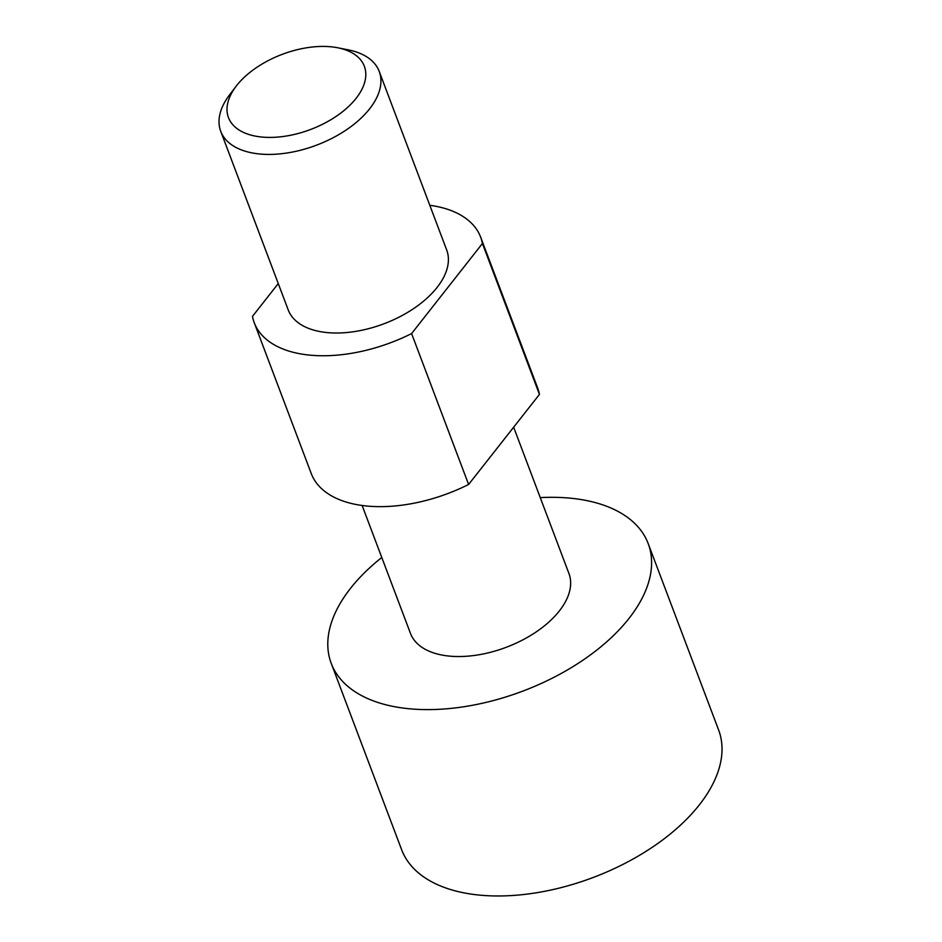 <?xml version="1.0" encoding="UTF-8"?>
<svg xmlns="http://www.w3.org/2000/svg" width="942" height="942" viewBox="0 0 942 942"><rect width="100%" height="100%" fill="white"/><g stroke="black" fill="none" stroke-linecap="round" stroke-linejoin="round"><path stroke-width="1.41" d="M540.261 497.612A169.419 93.705 159.3 0 1 648.178 543.569L718.605 729.932A169.419 93.705 159.3 0 1 699.341 804.88A169.419 93.705 159.3 0 1 477.476 894.9A169.419 93.705 159.3 0 1 401.633 849.708L331.219 663.345A169.419 93.705 159.3 0 1 350.471 588.397A169.419 93.705 159.3 0 1 381.781 557.487M648.178 543.569A169.419 93.705 159.3 0 1 628.926 618.517A169.419 93.705 159.3 0 1 463.134 706.853A169.419 93.705 159.3 0 1 331.219 663.345M362.128 505.489L410.465 633.401A84.709 46.853 -20.7 0 0 476.417 655.161A84.709 46.853 -20.7 0 0 559.312 610.993A84.709 46.853 -20.7 0 0 568.944 573.513L513.649 427.197M236.183 86.169L229.718 94.647A84.709 46.853 -20.7 0 0 220.722 131.291A84.709 46.853 -20.7 0 0 286.686 153.04A84.709 46.853 -20.7 0 0 369.582 108.872A84.709 46.853 -20.7 0 0 379.214 71.404A84.709 46.853 -20.7 0 0 348.234 49.855L337.778 47.783A72.605 40.153 159.3 0 1 356.076 98.368A72.605 40.153 159.3 0 1 261.452 137.002A72.605 40.153 159.3 0 1 236.183 86.169A72.605 40.153 159.3 0 1 236.736 85.463A72.605 40.153 159.3 0 1 337.778 47.783M379.214 71.404L446.696 249.995A84.709 46.853 159.3 0 1 437.064 287.463A84.709 46.853 159.3 0 1 354.168 331.631A84.709 46.853 159.3 0 1 288.205 309.883L220.722 131.291M278.267 283.566L252.48 316.371A121.012 66.929 159.3 0 0 254.246 322.706L311.272 473.602A121.012 66.929 159.3 0 0 468.61 484.471L411.595 333.574L482.422 243.507L539.448 394.404L468.61 484.471M429.799 205.285A121.012 66.929 159.3 0 1 480.655 237.16A121.012 66.929 159.3 0 1 482.422 243.507M480.655 237.16L537.67 388.057A121.012 66.929 159.3 0 1 539.448 394.404M411.595 333.574A121.012 66.929 159.3 0 1 254.246 322.706"/></g></svg>
